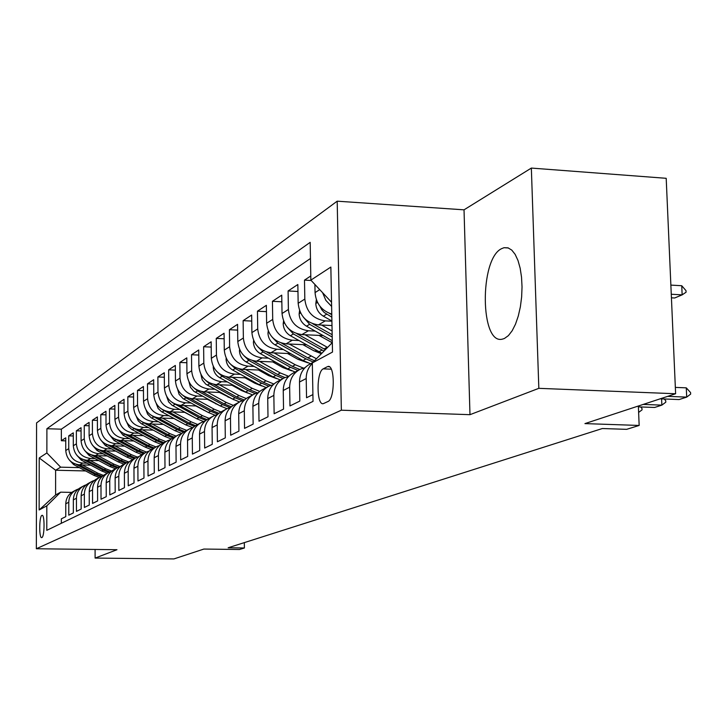 <?xml version="1.0" encoding="UTF-8"?>
<svg xmlns="http://www.w3.org/2000/svg" width="727" height="727" viewBox="0 0 727 727"><rect width="100%" height="100%" fill="white"/><g stroke="black" fill="none" stroke-linecap="round" stroke-linejoin="round"><path stroke-width="1.09" d="M504.438 338.473L508.4 335.62L512.153 330.776L515.507 324.151L518.287 316.036L520.368 306.83L521.641 296.961L522.031 286.92L521.532 277.187L520.168 268.245L518.006 260.52L515.152 254.368L511.763 250.088L507.991 247.834L504.02 247.707L501.594 248.661C479.293 258.903 480.129 345.67 502.593 339.082L504.438 338.473M41.866 537.562C44.656 536.817 44.82 514.153 42.03 515.352L41.893 515.398C39.122 516.306 38.976 538.725 41.748 537.607L41.866 537.562M337.192 201.179L36.568 422.905L36.35 548.749L341.354 410.201L337.192 201.179L464.026 209.83L469.978 414.681L538.834 388.336L531.346 168.073L464.026 209.83M531.346 168.073L666.196 178.306L675.619 393.743L584.935 423.605L639.16 425.449L638.361 406.011M95.092 549.458L95.11 558.082L173.898 558.927L203.878 549.058L239.519 549.494L244.399 547.985L244.327 542.615M538.834 388.336L675.619 393.743M61.341 523.276L61.341 518.842L65.775 516.652L65.775 503.802L68.774 502.239C69.001 496.505 71.609 492.324 76.599 489.707L78.407 488.998M68.774 502.239L68.774 515.17L73.354 512.908L73.345 499.858L76.435 498.249C76.671 492.424 79.316 488.18 84.368 485.518L86.259 484.791M76.435 498.249L76.453 511.381L81.17 509.045L81.151 495.787L84.35 494.124C84.586 488.199 87.267 483.891 92.402 481.192L94.356 480.438M84.35 494.124L84.377 507.464L89.257 505.056L89.23 491.579L92.529 489.862C92.765 483.846 95.491 479.466 100.699 476.73L102.734 475.949M92.529 489.862L92.565 503.42L97.609 500.93L97.572 487.235L100.989 485.454C101.226 479.338 103.988 474.895 109.268 472.114L111.395 471.305M100.989 485.454L101.026 499.24L106.242 496.668L106.206 482.737L109.741 480.901C109.968 474.676 112.776 470.16 118.137 467.334L120.355 466.498M109.741 480.901L109.786 494.914L115.184 492.252L115.13 478.084L118.792 476.176C119.028 469.851 121.872 465.262 127.316 462.39L129.633 461.527M118.792 476.176L118.846 490.443L124.444 487.681L124.381 473.268L128.17 471.296C128.397 464.862 131.287 460.182 136.83 457.274L139.239 456.374M128.17 471.296L128.234 485.809L134.032 482.946L133.959 468.279L137.885 466.234C138.121 459.682 141.047 454.929 146.672 451.967L149.199 451.04M137.885 466.234L137.966 481.001L143.973 478.039L143.882 463.108L147.963 460.982C148.19 454.311 151.171 449.477 156.887 446.469L159.522 445.506M147.963 460.982L148.054 476.021L154.288 472.941L154.188 457.737L158.413 455.538C158.65 448.741 161.676 443.815 167.492 440.762L170.236 439.762M158.413 455.538L158.522 470.851L164.993 467.652L164.884 452.167L169.273 449.877C169.5 442.961 172.572 437.945 178.488 434.837L181.368 433.801M169.273 449.877L169.391 465.48L176.116 462.163L175.989 446.378L180.55 443.997C180.787 436.954 183.904 431.847 189.92 428.676L192.937 427.603M180.55 443.997L180.687 459.9L187.684 456.447L187.539 440.362L192.282 437.89C192.51 430.702 195.69 425.495 201.815 422.278L204.969 421.169M192.282 437.89L192.437 454.102L199.716 450.504L199.552 434.101L204.496 431.529C204.723 424.195 207.949 418.888 214.183 415.617L217.5 414.463M204.496 431.529L204.669 448.059L212.248 444.324L212.066 427.585L217.219 424.904C217.437 417.425 220.717 412.018 227.069 408.674L230.55 407.483M217.219 424.904L217.4 441.771L225.297 437.872L225.106 420.788L230.468 417.998C230.695 410.355 234.03 404.848 240.492 401.449L244.154 400.204M230.468 417.998L230.677 435.219L238.919 431.147L238.701 413.708L244.308 410.782C244.517 402.994 247.925 397.36 254.505 393.907L258.358 392.616M244.308 410.782L244.536 428.376L253.141 424.123L252.896 406.311L258.748 403.258C258.966 395.297 262.42 389.554 269.135 386.028L273.188 384.683M258.748 403.258L259.003 421.224L267.999 416.789L267.727 398.578L273.852 395.388C274.061 387.255 277.587 381.384 284.421 377.795L288.701 376.404M273.852 395.388L274.134 413.754L283.539 409.11L283.248 390.499L289.655 387.155C289.855 378.84 293.444 372.842 300.424 369.18L304.94 367.735M289.655 387.155L289.964 405.939L299.815 401.077L299.497 382.029L306.212 378.531C306.212 372.497 308.257 367.471 312.346 363.455M306.212 378.531L306.54 397.751L312.901 394.607M310.783 275.969L304.495 280.122L311.192 280.495M331.985 325.551L318.426 324.896C306.34 323.061 299.588 315.863 298.161 303.295L297.843 284.521L288.092 290.954L297.961 291.491M323.197 335.592L301.859 334.602C290.028 332.83 283.421 325.796 282.031 313.51L281.74 295.153L272.434 301.305L281.849 301.787M306.54 344.798L286.038 343.871C274.442 342.163 267.972 335.292 266.627 323.279L266.364 305.313L257.458 311.192L266.455 311.638M290.627 353.604L270.907 352.749C259.539 351.077 253.196 344.371 251.896 332.612L251.651 315.027L243.136 320.652L251.733 321.07M275.406 362.037L256.413 361.237C245.272 359.62 239.056 353.058 237.793 341.545L237.575 324.324L229.414 329.722L237.647 330.103M260.829 370.116L242.536 369.371C231.595 367.807 225.515 361.383 224.279 350.105L224.08 333.239L216.255 338.409L224.152 338.764M246.871 377.867L229.223 377.177C218.491 375.65 212.52 369.371 211.321 358.311L211.148 341.781L203.633 346.743L211.203 347.079M233.476 385.31L216.446 384.665C205.914 383.184 200.052 377.031 198.889 366.19L198.725 349.987L191.519 354.749L198.78 355.058M220.626 392.471L204.178 391.862C193.827 390.417 188.084 384.383 186.939 373.76L186.803 357.866L179.869 362.446L186.839 362.737M208.276 399.341L192.373 398.778C182.204 397.378 176.57 391.462 175.461 381.039L175.334 365.436L168.664 369.843L175.371 370.116M196.408 405.966L181.023 405.43C171.027 404.067 165.492 398.269 164.411 388.036L164.302 372.724L157.877 376.968L164.329 377.222M184.985 412.336L170.091 411.836C160.267 410.51 154.824 404.821 153.77 394.779L153.67 379.748L147.49 383.829L153.706 384.065M173.989 418.479L159.558 418.016C149.898 416.716 144.555 411.137 143.528 401.277L143.437 386.51L137.476 390.444L143.464 390.663M163.393 424.404L149.398 423.968C139.902 422.696 134.649 417.225 133.641 407.538L133.568 393.025L127.816 396.824L133.586 397.033M153.179 430.12L139.602 429.712C130.26 428.476 125.089 423.096 124.108 413.572L124.044 399.314L118.492 402.985L124.063 403.176M143.319 435.646L130.142 435.255C120.946 434.046 115.866 428.766 114.911 419.406L114.857 405.384L109.486 408.928L114.866 409.11M133.804 440.98L121.009 440.607C111.958 439.426 106.96 434.237 106.015 425.041L105.978 411.255L100.789 414.672L105.988 414.844M124.608 446.133L112.176 445.787C103.261 444.633 98.345 439.535 97.427 430.484L97.391 416.916L92.384 420.233L97.4 420.388M115.729 451.122L103.634 450.795C94.855 449.668 90.021 444.651 89.121 435.746L89.094 422.405L84.241 425.604L89.103 425.758M107.133 455.947L95.364 455.638C86.722 454.529 81.96 449.604 81.079 440.835L81.061 427.703L76.362 430.811L81.061 430.947M98.817 460.618L87.367 460.327C78.852 459.246 74.163 454.393 73.3 445.769L73.282 432.847L68.738 435.846L73.291 435.982M639.16 425.449L626.638 429.339L602.347 428.53L228.142 547.776L244.399 547.985M327.295 366.735L323.233 368.853C316.218 371.67 316.399 406.084 323.433 403.612L327.959 401.513C335.12 399.05 334.965 363.8 327.822 366.526L329.413 366.817M85.613 470.951L55.615 470.224L55.606 494.96L60.659 492.17L46.819 505.838L46.792 530.328L313.028 401.377L312.337 362.918L332.321 342.617M46.819 505.838L39.14 509.972L39.222 457.965L46.873 452.957L46.901 428.73L310.184 242.345L310.856 280.14L330.858 267.054L332.503 352.068L312.337 362.918M87.067 463.181L82.687 463.072C74.245 462.008 69.601 457.201 68.747 448.659L68.738 435.846M90.766 465.153L79.616 464.871L82.687 463.072M95.001 458.583L90.539 458.464C81.969 457.383 77.253 452.494 76.38 443.815L76.362 430.811M103.189 453.839L98.645 453.721C89.948 452.603 85.15 447.641 84.259 438.817L84.241 425.604M111.649 448.941L107.014 448.804C98.19 447.668 93.32 442.625 92.411 433.655L92.384 420.233M120.391 443.87L115.675 443.734C106.705 442.57 101.753 437.436 100.826 428.321L100.789 414.672M129.442 438.626L124.626 438.49C115.511 437.3 110.486 432.074 109.541 422.805L109.486 408.928M138.802 433.21L133.886 433.056C124.635 431.838 119.519 426.522 118.546 417.098L118.492 402.985M148.49 427.594L143.483 427.44C134.077 426.186 128.879 420.769 127.879 411.182L127.816 396.824M158.541 421.769L153.415 421.605C143.855 420.333 138.566 414.817 137.548 405.057L137.476 390.444M168.946 415.744L163.72 415.571C153.997 414.263 148.617 408.638 147.581 398.705L147.49 383.829M204.387 410.328L203.787 410.301M179.751 409.483L174.416 409.301C164.52 407.956 159.049 402.231 157.977 392.117L157.877 376.968M216.573 403.894L215.692 403.858M190.974 402.994L185.512 402.803C175.443 401.422 169.873 395.579 168.782 385.274L168.664 369.843M229.25 397.206L228.06 397.169M202.624 396.242L197.035 396.042C186.803 394.625 181.114 388.663 179.996 378.167L179.869 362.446M242.454 390.263L240.937 390.208M214.738 389.227L209.022 389.018C198.598 387.564 192.809 381.475 191.664 370.77L191.519 354.749M256.222 383.047L254.341 382.975M227.351 381.929L221.499 381.702C210.885 380.212 204.978 373.996 203.805 363.082L203.633 346.743M270.589 375.532L268.318 375.441M240.473 374.332L234.485 374.096C223.671 372.551 217.655 366.208 216.446 355.076L216.255 338.409M285.584 367.708L282.894 367.598L291.745 370.834M254.159 366.417L248.016 366.163C237.002 364.572 230.859 358.093 229.614 346.724L229.414 329.722M301.26 359.556L298.115 359.42M268.436 358.157L262.138 357.884C250.906 356.248 244.645 349.623 243.363 338.019L243.136 320.652M317.663 351.041L314.028 350.887M283.339 349.533L276.878 349.242C265.419 347.561 259.03 340.79 257.712 328.922L257.458 311.192M332.303 342.044L330.685 341.972M298.915 340.518L292.281 340.218C280.595 338.473 274.07 331.548 272.707 319.426L272.434 301.305M315.209 331.094L308.393 330.767C296.462 328.977 289.8 321.879 288.392 309.484L288.092 290.954M331.903 321.207L325.269 320.88C313.083 319.026 306.267 311.756 304.822 299.07L304.495 280.122M331.766 314.1C321.579 310.693 316.009 303.513 315.055 292.59L314.909 284.475M331.612 306.421L325.869 300.387L322.597 292.69M310.465 258.476L61.35 429.175L61.35 440.726L65.757 440.853M79.616 464.871C71.219 463.817 66.602 459.037 65.757 450.549L65.748 437.818L61.35 440.726M60.659 492.17L71.709 492.397M469.978 414.681L341.354 410.201M95.11 558.082L116.965 549.721L36.35 548.749M79.388 467.634L60.659 467.17L55.615 470.224L39.222 457.965M331.539 302.241L310.856 280.14M312.674 362.582L310.384 363.809C303.323 367.526 299.688 373.596 299.497 382.029M298.706 370.098L293.935 372.669C287.011 376.304 283.448 382.248 283.248 390.499M282.739 378.694L278.223 381.13C271.435 384.692 267.936 390.517 267.727 398.578M267.481 386.909L263.201 389.218C256.549 392.716 253.114 398.414 252.896 406.311M252.887 394.77L248.825 396.96C242.291 400.395 238.919 405.975 238.701 413.708M238.91 402.304L235.057 404.376C228.641 407.747 225.325 413.218 225.106 420.788M225.506 409.519L221.844 411.491C215.546 414.799 212.284 420.161 212.066 427.585M212.647 416.444L209.176 418.316C202.987 421.569 199.78 426.831 199.552 434.101M200.307 423.087L196.999 424.868C190.919 428.067 187.766 433.228 187.539 440.362M188.447 429.475L185.294 431.166C179.324 434.31 176.216 439.381 175.989 446.378M177.034 435.618L174.035 437.236C168.164 440.326 165.111 445.297 164.884 452.167M166.056 441.534L163.202 443.07C157.423 446.105 154.415 450.994 154.188 457.737M155.487 447.223L152.761 448.695C147.072 451.676 144.119 456.483 143.882 463.108M145.291 452.712L142.692 454.111C137.103 457.056 134.186 461.772 133.959 468.279M135.467 458.001L132.986 459.337C127.479 462.236 124.608 466.879 124.381 473.268M125.98 463.108L123.608 464.389C118.192 467.234 115.366 471.805 115.13 478.084M116.82 468.043L114.557 469.26C109.223 472.068 106.433 476.558 106.206 482.737M107.969 472.814L105.806 473.977C100.553 476.739 97.809 481.156 97.572 487.235M99.417 477.412L97.345 478.53C92.165 481.256 89.466 485.609 89.23 491.579M91.139 481.874L89.157 482.937C84.059 485.627 81.388 489.907 81.151 495.787M83.132 486.19L81.233 487.208C76.208 489.853 73.572 494.069 73.345 499.858M61.35 429.175L46.901 428.73M46.873 452.957L60.659 467.17M75.372 490.361L73.554 491.343C68.602 493.951 66.003 498.104 65.775 503.802M39.14 509.972L55.606 494.96M667.659 396.369L686.697 397.115L679.127 399.559L660.198 398.823M690.577 392.571L690.65 394.107L686.697 397.115L686.288 387.845L690.577 392.571M675.338 387.4L686.288 387.845M671.421 297.806L674.665 297.988L682.144 294.862L671.266 294.244M681.744 285.729L686.015 290.673L686.088 292.19L682.144 294.862L681.744 285.729L670.867 285.102M643.177 404.43L661.861 405.13L654.627 407.465L638.397 406.866M664.16 398.978L665.732 400.668L665.796 402.176L661.861 405.13L661.588 398.878M640.596 406.947L641.977 408.401L642.032 409.883L638.624 412.418M316.345 299.66L315.8 303.741C316.2 309.175 318.717 313.319 323.342 316.172L331.903 321.007M319.944 306.24L321.679 309.629L324.187 312.474L331.821 317.154M331.776 314.691L329.349 313.319M299.56 310.638L299.124 314.046C299.506 319.353 301.969 323.406 306.494 326.178L332.275 340.709M321.57 325.042L332.094 330.985M303.313 317.108L309.638 324.315L332.212 337.046M332.166 334.711L312.792 323.779M283.548 321.08L283.194 323.878C283.566 329.077 285.965 333.03 290.409 335.738L321.861 353.24M304.995 334.747L327.568 347.442M318.999 335.401L332.212 342.726M287.465 327.477L293.408 333.957L323.997 351.068M325.369 349.678L296.87 333.702M268.254 331.021L267.963 333.284C268.327 338.364 270.68 342.235 275.024 344.88L302.995 360.519L310.556 363.718M289.155 344.016L316.445 358.747M302.886 344.634L313.537 350.614L321.398 353.713M272.325 337.364L277.896 343.171L305.967 358.884L313.237 362.001M314.473 360.756L307.866 357.848L281.576 343.135M253.614 340.518L253.396 342.281C253.741 347.261 256.049 351.041 260.311 353.622L287.719 368.898L295.144 372.024M273.997 352.877L295.28 364.754L303.368 368.089M287.465 353.467L297.888 359.292L307.712 362.746M257.867 346.815L263.056 351.995L290.573 367.335L298.015 370.47M299.815 369.48L292.39 366.344L266.9 352.122M239.601 349.578L239.447 350.896C239.774 355.776 242.036 359.474 246.208 362.001L273.098 376.922L280.368 379.976M259.494 361.364L280.331 372.96L288.764 376.341M272.707 361.919L282.903 367.598M244.045 355.839L248.843 360.438L275.824 375.432L283.103 378.485M284.939 377.558L277.569 374.478L252.814 360.719M226.179 358.238L226.07 359.156C226.388 363.936 228.605 367.553 232.695 370.025L259.076 384.619L266.209 387.6M245.59 369.498L266.009 380.812L273.888 384.02M258.558 370.025L268.536 375.568L276.424 378.558M230.804 364.481L235.221 368.525L261.693 383.184L268.836 386.173M270.789 385.346L263.356 382.275L239.283 368.934M213.293 366.535L213.229 367.08C213.547 371.761 215.71 375.314 219.736 377.731L245.617 392.007L252.614 394.915M232.258 377.295L252.278 388.354L259.712 391.399M244.981 377.795L254.759 383.202L261.72 385.946M218.127 372.76L222.153 376.295L248.125 390.626L255.241 393.571M257.367 392.853L249.725 389.754L226.288 376.804M200.934 374.478L202.27 379.948L205.759 384.138L232.685 399.096L239.537 401.94M219.463 384.783L239.083 395.588L246.18 398.514M231.958 385.255L241.528 390.535L247.58 393.016M205.968 380.694L209.612 383.747L235.103 397.769L242.3 400.713M244.354 400.014L236.638 396.933L213.783 384.356M189.065 382.129L190.429 387.227L193.836 391.28L220.263 405.92L227.015 408.701M207.159 391.971L226.415 402.54L233.258 405.366M219.436 392.426L233.985 399.777M194.3 388.3L197.553 390.908L222.589 404.639L230.005 407.611M231.34 406.766L224.061 403.83L201.77 391.599M177.697 389.536L179.106 394.352L183.086 398.65L208.313 412.473L215.065 415.235M195.336 398.878L214.229 409.228L220.899 411.973M207.395 399.314L220.899 406.257M183.104 395.597L185.958 397.796L210.548 411.246L217.827 414.154M218.891 413.281L211.966 410.464L190.192 398.55M166.756 396.66L168.637 401.895L172.045 405.248L196.808 418.788L203.642 421.542M183.958 405.53L202.506 415.662L209.085 418.352M195.817 405.948L208.285 412.454M172.335 402.613L198.962 417.607L205.868 420.388M206.977 419.57L200.334 416.853L179.051 405.239M156.241 403.512L158.141 408.456L161.412 411.609L185.73 424.868L192.764 427.649M172.999 411.936L191.219 421.851L197.689 424.495M184.658 412.327L196.036 418.361M161.985 409.356L187.802 423.732L194.409 426.404M195.563 425.64L189.12 423.005L168.31 411.682M146.109 410.119L147.617 414.163L151.152 417.743L175.043 430.729L181.805 433.419M162.448 418.107L180.341 427.821L186.703 430.411M173.907 418.479L183.84 423.841M152.034 415.844L177.043 429.63L183.422 432.22M184.622 431.511L178.315 428.93L157.95 417.88M136.34 416.48L138.266 420.86L141.265 423.659L164.747 436.382L171.199 438.972M152.261 424.059L169.845 433.583L176.107 436.118M142.447 422.096L166.674 435.328L172.872 437.845M174.135 437.181L167.901 434.655L147.954 423.85M126.925 422.614L128.843 426.74L131.723 429.366L154.796 441.843L161.003 444.333M142.447 429.793L159.722 439.135L165.883 441.625M133.232 428.112L156.659 440.816L162.757 443.288M163.975 442.652L157.841 440.171L138.303 429.612M117.847 428.539L123.036 435.182L145.191 447.114L151.207 449.54M132.959 435.337L149.953 444.497L155.978 446.932M124.353 433.91L146.99 446.124L153.015 448.55M154.169 447.932L148.135 445.497L128.979 435.173M109.077 434.255L114.103 440.489L135.904 452.203L141.792 454.575M123.799 440.689L140.511 449.677L146.454 452.076M115.811 439.508L137.648 451.249L143.573 453.639M144.691 453.03L138.748 450.64L119.964 440.544M100.608 439.78L105.47 445.624L126.934 457.129L132.741 459.464M114.939 445.86L131.378 454.684L137.303 457.056M107.496 444.879L128.615 456.211L134.45 458.546M135.531 457.965L129.679 455.62L111.249 445.733M92.42 445.115L97.109 450.586L118.247 461.899L123.981 464.19M106.378 450.867L122.554 459.537L128.506 461.89M99.363 450.022L119.873 461L125.626 463.299M126.643 462.735L120.909 460.436L102.807 450.749M84.505 450.277L89.021 455.393L109.841 466.507L115.484 468.761M98.081 455.711L114.012 464.217L120.055 466.589M91.448 454.975L111.413 465.643L117.065 467.897M118.083 467.361L112.421 465.098L94.646 455.602M76.844 455.275L81.188 460.046L101.698 470.978L107.26 473.186M90.057 460.4L105.733 468.761L111.667 471.078M83.75 459.755L103.225 470.142L108.777 472.35M109.85 471.85L104.197 469.606L86.731 460.3M69.428 460.109L73.6 464.553L93.81 475.304L99.29 477.485M82.278 464.935L97.727 473.159L103.425 475.403M76.262 464.371L95.292 474.495L100.799 476.676M101.925 476.212L96.228 473.977L79.07 464.844M87.367 460.327L90.539 458.464M95.364 455.638L98.645 453.721M103.634 450.795L107.014 448.804M112.176 445.787L115.675 443.734M121.009 440.607L124.626 438.49M130.142 435.255L133.886 433.056M139.602 429.712L143.483 427.44M149.398 423.968L153.415 421.605M159.558 418.016L163.72 415.571M170.091 411.836L174.416 409.301M181.023 405.43L185.512 402.803M192.373 398.778L197.035 396.042M204.178 391.862L209.022 389.018M216.446 384.665L221.499 381.702M229.223 377.177L234.485 374.096M242.536 369.371L248.016 366.163M256.413 361.237L262.138 357.884M270.907 352.749L276.878 349.242M286.038 343.871L292.281 340.218M301.859 334.602L308.393 330.767M318.426 324.896L325.269 320.88M315.055 292.59L319.735 289.628M65.757 450.549L68.747 448.659M73.3 445.769L76.38 443.815M81.079 440.835L84.259 438.817M89.121 435.746L92.411 433.655M97.427 430.484L100.826 428.321M106.015 425.041L109.541 422.805M114.911 419.406L118.546 417.098M124.108 413.572L127.879 411.182M133.641 407.538L137.548 405.057M143.528 401.277L147.581 398.705M153.77 394.779L157.977 392.117M164.411 388.036L168.782 385.274M175.461 381.039L179.996 378.167M186.939 373.76L191.664 370.77M198.889 366.19L203.805 363.082M211.321 358.311L216.446 355.076M224.279 350.105L229.614 346.724M237.793 341.545L243.363 338.019M251.896 332.612L257.712 328.922M266.627 323.279L272.707 319.426M282.031 313.51L288.392 309.484M298.161 303.295L304.822 299.07M331.258 369.189L323.233 368.853M317.517 302.423L315.836 303.459M326.641 314.218L323.342 316.172M300.56 312.901L299.16 313.764M309.638 324.315L306.494 326.178M284.375 322.897L283.23 323.606M322.061 350.06L318.953 351.768M327.205 347.233L324.042 348.969M293.408 333.957L290.409 335.738M268.908 332.457L267.999 333.021M305.967 358.884L302.995 360.519M310.883 356.194L307.866 357.848M277.896 343.171L275.024 344.88M254.123 341.59L253.432 342.017M290.573 367.335L287.719 368.898M295.28 364.754L292.39 366.344M263.056 351.995L260.311 353.622M239.974 350.341L239.474 350.641M275.824 375.432L273.098 376.922M280.331 372.96L277.569 374.478M248.843 360.438L246.208 362.001M261.693 383.184L259.076 384.619M266.009 380.812L263.356 382.275M235.221 368.525L232.695 370.025M248.125 390.626L245.617 392.007M252.278 388.354L249.725 389.754M222.153 376.295L219.736 377.731M235.103 397.769L232.685 399.096M239.083 395.588L236.638 396.933M209.612 383.747L207.286 385.128M222.589 404.639L220.263 405.92M226.415 402.54L224.061 403.83M197.553 390.908L195.318 392.235M210.548 411.246L208.313 412.473M214.229 409.228L211.966 410.464M185.958 397.796L183.804 399.078M198.962 417.607L196.808 418.788M202.506 415.662L200.334 416.853M174.807 404.43L172.726 405.657M187.802 423.732L185.73 424.868M191.219 421.851L189.12 423.005M164.057 410.81L162.057 412M177.043 429.63L175.043 430.729M180.341 427.821L178.315 428.93M153.706 416.962L151.779 418.107M166.674 435.328L164.747 436.382M169.845 433.583L167.901 434.655M143.719 422.896L141.856 424.005M156.659 440.816L154.796 441.843M159.722 439.135L157.841 440.171M134.077 428.621L132.287 429.684M146.99 446.124L145.191 447.114M149.953 444.497L148.135 445.497M124.771 434.155L123.036 435.182M137.648 451.249L135.904 452.203M140.511 449.677L138.748 450.64M115.775 439.499L114.103 440.489M128.615 456.211L126.934 457.129M131.378 454.684L129.679 455.62M107.023 444.697L105.47 445.624M119.873 461L118.247 461.899M122.554 459.537L120.909 460.436M98.563 449.722L97.109 450.586M111.413 465.643L109.841 466.507M114.012 464.217L112.421 465.098M90.375 454.593L89.021 455.393M103.225 470.142L101.698 470.978M105.733 468.761L104.197 469.606M82.442 459.3L81.188 460.046M95.292 474.495L93.81 475.304M97.727 473.159L96.228 473.977M74.763 463.862L73.6 464.553M508.418 247.989L504.02 247.707M328.904 366.572L327.822 366.526"/></g></svg>

